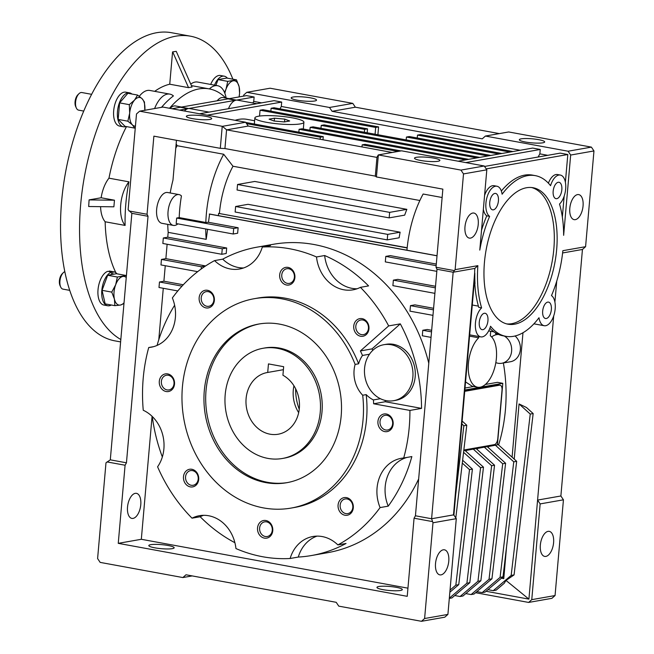 <?xml version="1.0" encoding="UTF-8"?>
<svg xmlns="http://www.w3.org/2000/svg" width="654" height="654" viewBox="0 0 654 654"><rect width="100%" height="100%" fill="white"/><g stroke="black" fill="none" stroke-linecap="round" stroke-linejoin="round"><path stroke-width="0.98" d="M225.197 394.664A55.95 47.497 80 0 1 263.031 348.28A55.95 47.497 80 0 1 320.256 412.094A55.95 47.497 80 0 1 282.43 458.479A55.95 47.497 80 0 1 225.197 394.664M267.707 372.453A31.327 26.601 -100 0 0 267.298 372.518A31.327 26.601 -100 0 0 246.108 398.499A31.327 26.601 -100 0 0 278.163 434.231A31.327 26.601 -100 0 0 299.344 408.26A31.327 26.601 -100 0 0 282.92 375.241L283.664 366.69L268.459 363.902L267.707 372.453L283.403 369.69M293.948 385.795A31.327 26.601 -100 0 0 293.278 390.193A31.327 26.601 -100 0 0 298.674 412.649M263.031 348.28L264.772 347.969A55.95 47.497 80 0 1 279.291 348.042A55.95 47.497 80 0 1 322.185 403.314A55.95 47.497 80 0 1 284.179 458.168L282.43 458.479M287.572 482.562A80.565 68.4 80 0 1 267.543 482.309A80.565 68.4 80 0 1 205.797 403.24A80.565 68.4 80 0 1 259.63 323.885M265.794 482.611A80.565 68.4 80 0 1 204.032 403.027A80.565 68.4 80 0 1 258.755 324.032A80.565 68.4 80 0 1 279.659 324.139A80.565 68.4 80 0 1 341.429 403.722A80.565 68.4 80 0 1 286.697 482.717A80.565 68.4 80 0 1 265.794 482.611M362.692 395.237A106.3 90.244 80 0 1 291.161 508.068A106.3 90.244 80 0 1 263.578 507.929A106.3 90.244 80 0 1 182.082 402.921A106.3 90.244 80 0 1 254.3 298.69A106.3 90.244 80 0 1 281.874 298.829A106.3 90.244 80 0 1 355.122 364.425A28.424 24.133 -100 0 0 362.692 395.237L366.191 394.624A106.3 90.244 -100 0 1 294.652 507.447L291.161 508.068M355.122 364.425L358.613 363.804A106.3 90.244 -100 0 0 285.373 298.216A106.3 90.244 -100 0 0 257.79 298.069L254.3 298.69M265.295 536.501A7.439 6.311 -100 0 0 267.224 536.509A7.439 6.311 -100 0 0 272.26 530.337A7.439 6.311 -100 0 0 266.579 521.867A7.439 6.311 -100 0 0 264.649 521.859A7.439 6.311 -100 0 0 259.622 528.023A7.439 6.311 -100 0 0 265.295 536.501M257.545 527.925A8.952 7.603 -100 0 0 264.38 538.128A8.952 7.603 -100 0 0 272.759 530.713A8.952 7.603 -100 0 0 265.925 520.519A8.952 7.603 -100 0 0 257.545 527.925M345.843 513.603A7.439 6.311 -100 0 0 347.773 513.611A7.439 6.311 -100 0 0 352.8 507.447A7.439 6.311 -100 0 0 347.119 498.969A7.439 6.311 -100 0 0 345.189 498.961A7.439 6.311 -100 0 0 340.162 505.125A7.439 6.311 -100 0 0 345.843 513.603M338.085 505.027A8.952 7.603 -100 0 0 344.92 515.229A8.952 7.603 -100 0 0 353.299 507.815A8.952 7.603 -100 0 0 346.465 497.62A8.952 7.603 -100 0 0 338.085 505.027M361.498 334.619A7.439 6.311 -100 0 0 363.428 334.627A7.439 6.311 -100 0 0 368.455 328.463A7.439 6.311 -100 0 0 362.782 319.986A7.439 6.311 -100 0 0 360.853 319.978A7.439 6.311 -100 0 0 355.825 326.142A7.439 6.311 -100 0 0 361.498 334.619M353.749 326.052A8.952 7.603 -100 0 0 360.583 336.246A8.952 7.603 -100 0 0 368.954 328.839A8.952 7.603 -100 0 0 362.12 318.637A8.952 7.603 -100 0 0 353.749 326.052M287.441 283.378A7.439 6.311 -100 0 0 289.37 283.386A7.439 6.311 -100 0 0 294.398 277.222A7.439 6.311 -100 0 0 288.725 268.745A7.439 6.311 -100 0 0 286.795 268.737A7.439 6.311 -100 0 0 281.768 274.909A7.439 6.311 -100 0 0 287.441 283.378M279.691 274.811A8.952 7.603 -100 0 0 286.526 285.005A8.952 7.603 -100 0 0 294.897 277.598A8.952 7.603 -100 0 0 288.062 267.396A8.952 7.603 -100 0 0 279.691 274.811M206.901 306.276A7.439 6.311 -100 0 0 208.83 306.285A7.439 6.311 -100 0 0 213.858 300.121A7.439 6.311 -100 0 0 208.176 291.643A7.439 6.311 -100 0 0 206.247 291.635A7.439 6.311 -100 0 0 201.219 297.799A7.439 6.311 -100 0 0 206.901 306.276M199.151 297.701A8.952 7.603 -100 0 0 205.985 307.903A8.952 7.603 -100 0 0 214.357 300.497A8.952 7.603 -100 0 0 207.522 290.294A8.952 7.603 -100 0 0 199.151 297.701M167.048 389.898A7.439 6.311 -100 0 0 168.985 389.907A7.439 6.311 -100 0 0 174.013 383.743A7.439 6.311 -100 0 0 168.331 375.265A7.439 6.311 -100 0 0 166.402 375.257A7.439 6.311 -100 0 0 161.375 381.421A7.439 6.311 -100 0 0 167.048 389.898M159.298 381.323A8.952 7.603 -100 0 0 166.132 391.525A8.952 7.603 -100 0 0 174.512 384.111A8.952 7.603 -100 0 0 167.677 373.916A8.952 7.603 -100 0 0 159.298 381.323M191.238 485.26A7.439 6.311 -100 0 0 193.167 485.268A7.439 6.311 -100 0 0 198.203 479.104A7.439 6.311 -100 0 0 192.521 470.627A7.439 6.311 -100 0 0 190.592 470.618A7.439 6.311 -100 0 0 185.564 476.782A7.439 6.311 -100 0 0 191.238 485.26M183.488 476.684A8.952 7.603 -100 0 0 190.322 486.887A8.952 7.603 -100 0 0 198.702 479.472A8.952 7.603 -100 0 0 191.867 469.278A8.952 7.603 -100 0 0 183.488 476.684M385.688 429.98A7.439 6.311 -100 0 0 387.618 429.989A7.439 6.311 -100 0 0 392.645 423.825A7.439 6.311 -100 0 0 386.972 415.347A7.439 6.311 -100 0 0 385.043 415.339A7.439 6.311 -100 0 0 380.015 421.503A7.439 6.311 -100 0 0 385.688 429.98M377.938 421.405A8.952 7.603 -100 0 0 384.773 431.607A8.952 7.603 -100 0 0 393.144 424.201A8.952 7.603 -100 0 0 386.31 413.998A8.952 7.603 -100 0 0 377.938 421.405M290.131 558.491A156.576 132.925 80 0 1 262.753 556.758A156.576 132.925 80 0 1 235.939 548.559A35.806 30.395 -100 0 0 208.675 515.753A35.806 30.395 -100 0 0 199.388 515.704A35.806 30.395 -100 0 0 192.031 518.181A156.576 132.925 80 0 1 157.589 466.793A35.806 30.395 -100 0 0 143.251 410.254A156.576 132.925 80 0 1 148.736 347.519A35.806 30.395 -100 0 0 151.172 347.209A35.806 30.395 -100 0 0 172.362 297.938A156.576 132.925 80 0 1 214.561 260.603A35.806 30.395 -100 0 0 239.56 269.007A35.806 30.395 -100 0 0 262.319 247.024A156.576 132.925 80 0 1 289.697 248.765A156.576 132.925 80 0 1 316.511 256.965L324.662 255.526A156.576 132.925 80 0 1 368.57 285.904L360.419 287.343A156.576 132.925 80 0 1 388.672 325.913L400.322 323.861A156.576 132.925 80 0 1 421.56 408.382L409.919 410.434A156.576 132.925 80 0 1 403.706 458.004L411.857 456.566A156.576 132.925 80 0 1 388.231 506.147L380.08 507.586A156.576 132.925 80 0 1 337.881 544.921L346.031 543.482A156.576 132.925 80 0 1 311.525 555.524A156.576 132.925 80 0 1 298.281 557.061L290.131 558.491A35.806 30.395 -100 0 1 312.89 536.517A35.806 30.395 -100 0 1 322.177 536.558A35.806 30.395 -100 0 1 337.881 544.921M311.525 555.524L327.597 552.695A156.576 132.925 -100 0 0 418.658 478.949M428.779 363.24A156.576 132.925 -100 0 0 313.92 244.498A156.576 132.925 -100 0 0 273.298 244.294L257.226 247.122A156.576 132.925 80 0 1 270.47 245.593L262.319 247.024M393.643 400.698L395.972 400.281A28.424 24.133 -100 0 0 415.282 372.412A28.424 24.133 -100 0 0 393.495 344.339A28.424 24.133 -100 0 0 386.122 344.306L383.792 344.715A28.424 24.133 -100 0 0 369.477 354.231A28.424 24.133 -100 0 0 380.407 398.711A28.424 24.133 -100 0 0 386.269 400.657A28.424 24.133 -100 0 0 393.643 400.698A28.424 24.133 -100 0 0 412.952 372.829A28.424 24.133 -100 0 0 391.166 344.748A28.424 24.133 -100 0 0 383.792 344.715M472.703 213.057A12.737 6.417 -79.6 0 1 473.905 213.057A12.737 6.417 -79.6 0 1 478.107 225.573A12.737 6.417 -79.6 0 1 470.512 238.105A12.737 6.417 -79.6 0 1 469.31 238.105A12.737 6.417 -79.6 0 1 465.117 225.581A12.737 6.417 -79.6 0 1 472.703 213.057M443.24 549.818A12.737 6.417 -79.6 0 1 444.442 549.81A12.737 6.417 -79.6 0 1 448.644 562.334A12.737 6.417 -79.6 0 1 441.049 574.866A12.737 6.417 -79.6 0 1 439.856 574.866A12.737 6.417 -79.6 0 1 435.654 562.342A12.737 6.417 -79.6 0 1 443.24 549.818M173.392 225.409L161.988 223.325A15.663 7.897 -79.6 0 1 156.813 207.915A15.663 7.897 -79.6 0 1 166.157 192.505A15.663 7.897 -79.6 0 1 167.637 192.505L179.041 194.598A15.663 7.897 100.4 0 0 177.561 194.598A15.663 7.897 100.4 0 0 168.225 210.008A15.663 7.897 100.4 0 0 173.392 225.409A15.663 7.897 100.4 0 0 174.871 225.409A15.663 7.897 100.4 0 0 177.888 223.872M176.662 218.052L176.179 223.554L233.216 234.009L233.691 228.508L176.662 218.052L179.204 217.602A85.036 42.862 100.4 0 1 181.444 195.93A15.663 7.897 100.4 0 0 179.041 194.598M135.247 493.345A12.737 6.417 -79.6 0 1 136.449 493.345A12.737 6.417 -79.6 0 1 140.651 505.869A12.737 6.417 -79.6 0 1 133.056 518.393A12.737 6.417 -79.6 0 1 131.855 518.401A12.737 6.417 -79.6 0 1 127.653 505.877A12.737 6.417 -79.6 0 1 135.247 493.345M154.867 547.831A12.737 2.027 -175 0 1 148.81 545.559A12.737 2.027 -175 0 1 155.366 544.365A12.737 2.027 -175 0 1 168.119 545.501A12.737 2.027 -175 0 1 174.177 547.774A12.737 2.027 -175 0 1 167.612 548.968A12.737 2.027 -175 0 1 154.867 547.831M383.007 589.663A12.737 2.027 -175 0 1 376.949 587.382A12.737 2.027 -175 0 1 383.514 586.188A12.737 2.027 -175 0 1 396.267 587.325A12.737 2.027 -175 0 1 402.324 589.606A12.737 2.027 -175 0 1 395.76 590.791A12.737 2.027 -175 0 1 383.007 589.663M192.415 118.627A12.737 2.027 -175 0 1 186.357 116.355A12.737 2.027 -175 0 1 192.922 115.161A12.737 2.027 -175 0 1 205.667 116.298A12.737 2.027 -175 0 1 211.724 118.578A12.737 2.027 -175 0 1 205.168 119.764A12.737 2.027 -175 0 1 192.415 118.627M420.563 160.459A12.737 2.027 -175 0 1 414.497 158.178A12.737 2.027 -175 0 1 421.062 156.993A12.737 2.027 -175 0 1 433.815 158.121A12.737 2.027 -175 0 1 439.872 160.402A12.737 2.027 -175 0 1 433.308 161.595A12.737 2.027 -175 0 1 420.563 160.459M575.332 219.646A12.737 6.417 100.4 0 0 582.927 207.122A12.737 6.417 100.4 0 0 578.725 194.598A12.737 6.417 100.4 0 0 577.523 194.598A12.737 6.417 100.4 0 0 569.936 207.13A12.737 6.417 100.4 0 0 574.13 219.646A12.737 6.417 100.4 0 0 575.332 219.646M477.87 265.655L455.127 269.661L463.506 173.915L460.939 170.089L378.306 154.916L401.548 150.821L484.246 165.985L486.813 169.811L479.783 250.098A81.685 41.169 -79.6 0 1 489.625 216.351A15.663 7.897 -79.6 0 1 486.682 198.514A15.663 7.897 -79.6 0 1 496.917 186.227A15.663 7.897 -79.6 0 1 502.109 194.213A81.685 41.169 -79.6 0 1 535.283 175.632A81.685 41.169 -79.6 0 1 550.554 185.687A15.663 7.897 -79.6 0 1 560.331 175.059A15.663 7.897 -79.6 0 1 565.751 187.33A15.663 7.897 -79.6 0 1 559.497 204.048A81.685 41.169 -79.6 0 1 563.642 235.334L570.664 155.047L593.963 150.943L585.583 246.689L562.857 250.686A81.685 41.169 -79.6 0 1 551.486 295.592A15.663 7.897 -79.6 0 1 554.731 312.015A15.663 7.897 -79.6 0 1 545.673 325.717A15.663 7.897 -79.6 0 1 544.193 325.717A15.663 7.897 -79.6 0 1 539.002 317.73A81.685 41.169 -79.6 0 1 513.529 336.311A81.685 41.169 -79.6 0 1 505.828 336.311A81.685 41.169 -79.6 0 1 490.557 326.256A15.663 7.897 -79.6 0 1 482.26 336.884A15.663 7.897 -79.6 0 1 480.78 336.884A15.663 7.897 -79.6 0 1 475.352 324.605A15.663 7.897 -79.6 0 1 481.614 307.895A81.685 41.169 -79.6 0 1 477.87 265.655L474.812 268.418A81.685 41.169 100.4 0 0 474.641 273.151L453.492 514.886L453.901 515.107L474.134 283.779L475.017 283.623A81.685 41.169 100.4 0 1 474.829 273.184L453.663 515.148M493.369 209.836A8.338 4.202 100.4 0 0 498.34 201.628A8.338 4.202 100.4 0 0 495.593 193.437A8.338 4.202 100.4 0 0 494.808 193.437A8.338 4.202 100.4 0 0 489.838 201.636A8.338 4.202 100.4 0 0 492.585 209.836A8.338 4.202 100.4 0 0 493.369 209.836M556.783 198.669A8.338 4.202 100.4 0 0 561.753 190.469A8.338 4.202 100.4 0 0 559.006 182.27A8.338 4.202 100.4 0 0 558.222 182.27A8.338 4.202 100.4 0 0 553.251 190.469A8.338 4.202 100.4 0 0 555.998 198.669A8.338 4.202 100.4 0 0 556.783 198.669M546.303 318.506A8.338 4.202 100.4 0 0 551.273 310.307A8.338 4.202 100.4 0 0 548.518 302.107A8.338 4.202 100.4 0 0 547.733 302.107A8.338 4.202 100.4 0 0 542.763 310.315A8.338 4.202 100.4 0 0 545.518 318.506A8.338 4.202 100.4 0 0 546.303 318.506M482.889 329.673A8.338 4.202 100.4 0 0 487.859 321.474A8.338 4.202 100.4 0 0 485.113 313.274A8.338 4.202 100.4 0 0 484.32 313.274A8.338 4.202 100.4 0 0 479.349 321.474A8.338 4.202 100.4 0 0 482.104 329.673A8.338 4.202 100.4 0 0 482.889 329.673M506.637 323.894A69.373 34.964 100.4 0 0 511.755 323.681A69.373 34.964 100.4 0 0 552.924 256.834A69.373 34.964 100.4 0 0 531.637 187.535M514.584 324.204A69.373 34.964 100.4 0 0 555.949 255.943A69.373 34.964 100.4 0 0 533.067 187.731A69.373 34.964 100.4 0 0 526.527 187.739A69.373 34.964 100.4 0 0 485.154 256A69.373 34.964 100.4 0 0 508.044 324.204A69.373 34.964 100.4 0 0 514.584 324.204M181.51 107.06L175.534 105.964A15.663 7.897 100.4 0 0 174.054 105.964A15.663 7.897 100.4 0 0 170.114 108.392M209.076 112.112L189.791 108.58A15.663 7.897 100.4 0 0 188.679 108.531L181.076 107.142L228.091 98.86L235.702 100.25A15.663 7.897 100.4 0 0 228.491 108.695M504.259 336.025A14.543 12.352 80 0 1 511.608 351.263A14.543 12.352 80 0 1 501.773 363.264L510.512 361.727A14.543 12.352 -100 0 0 520.159 351.084A14.543 12.352 -100 0 0 515.074 335.984M501.773 363.264A14.543 12.352 80 0 1 498.005 363.24A14.543 12.352 80 0 1 495.83 362.61M297.235 100.176A12.737 2.027 -175 0 1 291.177 97.896A12.737 2.027 -175 0 1 297.742 96.71A12.737 2.027 -175 0 1 310.487 97.838A12.737 2.027 -175 0 1 316.544 100.119A12.737 2.027 -175 0 1 309.988 101.313A12.737 2.027 -175 0 1 297.235 100.176M525.383 142A12.737 2.027 -175 0 1 519.317 139.727A12.737 2.027 -175 0 1 525.881 138.534A12.737 2.027 -175 0 1 538.634 139.67A12.737 2.027 -175 0 1 544.692 141.943A12.737 2.027 -175 0 1 538.128 143.136A12.737 2.027 -175 0 1 525.383 142M548.06 531.359A12.737 6.417 -79.6 0 1 549.262 531.359A12.737 6.417 -79.6 0 1 553.464 543.875A12.737 6.417 -79.6 0 1 545.869 556.407A12.737 6.417 -79.6 0 1 544.676 556.407A12.737 6.417 -79.6 0 1 540.474 543.891A12.737 6.417 -79.6 0 1 548.06 531.359M229.26 98.656L223.284 97.56A15.663 7.897 100.4 0 0 221.804 97.56A15.663 7.897 100.4 0 0 217.185 100.781M256.826 103.708L237.541 100.176A15.663 7.897 100.4 0 0 236.429 100.127L254.12 97.013L246.509 95.615L228.826 98.729L236.429 100.127M478.802 336.516L478.687 337.807A26.855 13.538 100.4 0 0 468.256 366.461A26.855 13.538 100.4 0 0 477.567 387.209A26.855 13.538 100.4 0 0 480.093 387.209A26.855 13.538 100.4 0 0 495.569 364.025A26.855 13.538 100.4 0 0 490.328 335.755L490.721 331.267M463.841 450.009L494.383 444.63A5.592 2.82 -79.6 0 0 497.784 438.613L502.019 390.193A5.592 2.82 -79.6 0 0 500.114 385.198A5.592 2.82 -79.6 0 0 499.582 385.198L464.724 391.337M464.757 390.994L498.634 385.026A5.592 2.82 -79.6 0 1 499.166 385.026L500.114 385.198M476.259 448.669L487.222 446.633L505.607 463.261L491.939 578.798L474.036 594.045L471.117 594.56L465.803 593.587M484.312 447.148L502.697 463.776L505.607 463.261M502.697 463.776L489.029 579.313L491.939 578.798M489.029 579.313L471.117 594.56M465.198 450.622L476.161 448.579L494.547 465.215L480.87 580.752L462.967 595.998L460.056 596.505L454.734 595.532M473.251 449.094L491.628 465.722L494.547 465.215M491.628 465.722L477.96 581.259L480.87 580.752M477.96 581.259L460.056 596.505M463.751 450.769L465.1 450.532L483.478 467.16L469.809 582.698L451.906 597.944L449.314 598.402M463.572 452.298L480.567 467.675L483.478 467.16M480.567 467.675L466.899 583.213L469.809 582.698M466.899 583.213L449.331 598.165M462.631 460.252L472.417 469.106L469.507 469.621L455.83 585.158L458.748 584.643L449.854 592.213M472.417 469.106L458.748 584.643M455.83 585.158L450.042 590.088M462.288 463.097L469.507 469.621M487.32 446.723L497.416 444.843L502.795 383.318L464.839 390.005M495.38 445.202L513.758 461.83L516.668 461.315L503 576.853L485.096 592.099L482.186 592.614L476.864 591.633M497.49 443.968L516.668 461.315M513.758 461.83L500.089 577.368L503 576.853M500.089 577.368L482.186 592.614M320.975 128.29L321.228 125.404L487.876 155.954M490.786 155.439L324.139 124.889L321.228 125.404M298.845 132.182L299.099 129.296L465.746 159.854M468.665 159.339L302.009 128.789L299.099 129.296M309.906 130.236L310.159 127.35L476.815 157.9M479.725 157.393L313.07 126.835L310.159 127.35M253.768 123.917A85.036 42.862 -79.6 0 1 254.365 123.72M488.186 447.5A155.309 131.855 -100 0 0 488.489 446.519M477.118 449.453A155.309 131.855 -100 0 0 477.428 448.464M466.057 451.399A155.309 131.855 -100 0 0 466.359 450.41M465.01 388.043L473.741 386.506M485.391 384.454L497.441 382.337L502.795 383.318M491.677 336.982A14.543 12.352 80 0 1 496.729 334.611A14.543 12.352 80 0 1 498.52 334.447M514.232 459.108L519.055 403.943L530.247 414.064L511.158 575.422L493.247 590.66L496.157 590.153L504.267 583.254L505.992 580.425L528.914 599.129L537.58 500.081L540.147 503.907L531.767 599.653L528.628 602.432L475.605 592.712M493.247 590.66L487.925 589.687M530.247 414.064L533.157 413.557L514.069 574.907L511.158 575.422M188.679 108.531L235.702 100.25M462.125 421.045L466.768 425.239L463.858 425.754L455.625 495.348M466.768 425.239L455.805 517.943M463.858 425.754L461.871 423.956M322.994 139.776L323.264 136.661L245.79 122.453M246.591 123.647L320.354 137.168L323.264 136.661M320.354 137.168L320.166 139.261M361.997 146.929L362.177 144.836L398.114 151.426M401.025 150.919L365.087 144.33L362.177 144.836M501.855 153.494L409.347 136.539L406.436 137.046L498.945 154.009M406.436 137.046L406.183 139.931M512.916 151.548L420.416 134.585L417.497 135.1L510.006 152.063M377.898 134.749L378.584 126.917L274.018 107.747L271.108 108.262L375.674 127.432L375.077 134.225M375.674 127.432L378.584 126.917M417.252 137.986L417.497 135.1M367.18 132.778L367.523 128.871L262.957 109.7L260.047 110.207L364.613 129.378L367.523 128.871M364.613 129.378L364.36 132.263M260.047 110.207L259.532 116.069M254.619 120.761L246.91 119.347A85.036 42.862 100.4 0 0 235.121 120.311M271.108 108.262L270.854 111.147M520.2 150.265L281.302 106.463L281.686 102.065L274.075 100.667L199.56 113.788M469.556 336.131L478.687 337.807M498.601 444.973A155.309 131.855 -100 0 0 503.367 362.986M496.059 334.75A155.309 131.855 -100 0 0 495.38 332.812M477.567 387.209L472.114 386.212L465.55 381.903M514.069 574.907L505.992 580.425M501.438 578.185L503.776 578.618L506.556 546.793M502.321 577.433L503.776 578.618M486.061 591.273L528.914 599.129M519.055 403.943L526.445 407.483L533.157 413.557M489.871 328.259A81.685 41.169 100.4 0 0 502.975 335.788L505.828 336.311M478.401 306.137L472.278 305.009M474.829 283.656A81.685 41.169 100.4 0 0 478.761 307.372L481.614 307.895M179.597 110.134L187.943 108.662L180.34 107.264L171.986 108.736M187.943 108.662A15.663 7.897 100.4 0 0 184.379 111.008M496.917 186.227L494.064 185.703A15.663 7.897 100.4 0 0 484.565 195.448M483.355 209.329A15.663 7.897 100.4 0 0 486.772 215.828A81.685 41.169 100.4 0 0 481.524 230.282M535.283 175.632L532.43 175.108A81.685 41.169 100.4 0 0 501.348 191.025M560.331 175.059L557.478 174.536A15.663 7.897 100.4 0 0 548.387 183.161M562.342 217.079L564.173 196.126M565.391 182.245L567.811 154.524L560.208 153.126L484.557 166.451M486.2 168.895L567.811 154.524M547.766 155.317L539.861 153.87L538.087 157.025M539.861 153.87L540.245 149.472L532.642 148.074L458.119 161.195M465.722 162.593L540.245 149.472M281.302 106.463L279.961 108.842M207.163 115.186L281.686 102.065M261.633 102.858L253.727 101.411L252.845 102.98M253.727 101.411L254.12 97.013M528.628 602.432L551.919 598.328L555.058 595.549L563.437 499.811L560.879 495.985L582.444 249.468L585.583 246.689M531.767 599.653L555.058 595.549M540.147 503.907L563.437 499.811M553.693 315.964L537.58 500.081L560.879 495.985M593.963 150.943L591.396 147.117L508.698 131.961L485.399 136.057L568.105 151.221L570.664 155.047M591.396 147.117L568.105 151.221M243.566 96.138L243.656 95.092L246.803 92.312L329.502 107.477L332.068 111.303L482.26 138.836L485.399 136.057M499.362 133.604L355.359 107.199L352.792 103.373L270.094 88.216L246.803 92.312M332.068 111.303L355.359 107.199M329.502 107.477L352.792 103.373M562.612 252.959L582.444 249.468M554.903 302.091L556.734 281.138M522.979 332.739L512.09 457.171M392.212 152.464L248.209 126.067L245.651 122.241L162.944 107.076L139.637 111.18L136.498 113.96L128.119 209.705L131.863 213.327L110.297 459.836L105.981 462.828L97.601 558.573L100.16 562.391L182.867 577.556L186.006 574.776L336.205 602.309L338.764 606.135L421.47 621.3L424.609 618.52L432.981 522.775L431.599 518.745L453.165 272.228L455.127 269.661M237.549 184.485L237.067 189.995L389.163 217.872L389.645 212.37L237.549 184.485L254.766 181.46L406.862 209.345A67.133 33.836 100.4 0 0 404.695 215.141L389.163 217.872M235.62 206.5L235.138 212.002L387.233 239.887L387.716 234.385L235.62 206.5L248.029 204.318L400.125 232.195A67.133 33.836 100.4 0 0 399.153 237.786L387.233 239.887M248.209 126.067L226.66 129.86L222.409 126.336L139.637 111.18M378.306 154.916L376.859 157.393L226.66 129.86M245.651 122.241L222.409 126.336M432.981 522.775L456.288 518.671L453.901 515.107M453.492 514.886L431.599 518.745L415.437 515.785L414.064 518.213L432.147 521.524M456.288 518.671L447.908 614.417L444.769 617.196L421.47 621.3M454.105 270.568L436.022 267.249L437.003 269.268L453.165 272.228L474.812 268.418M486.772 215.828L489.625 216.351M131.863 213.327L148.025 216.286L147.044 214.267L128.961 210.956M406.862 209.345L389.645 212.37M407.156 247.948L218.616 213.384L407.18 247.743M400.125 232.195L387.716 234.385M442.12 197.508L423.13 194.025A79.445 40.041 -79.6 0 0 406.943 250.212M107.003 461.92L125.086 465.231L126.451 462.803L110.297 459.836M192.202 575.912L182.867 577.556M447.908 614.417L424.609 618.52M460.939 170.089L484.246 165.985M463.506 173.915L486.813 169.811M376.966 157.303L375.314 176.122L224.935 148.548L226.578 129.729M224.935 148.548L220.3 148.335L222.229 126.32M378.355 154.949L376.426 176.956L375.314 176.122M419.868 200.5L232.979 166.239L223.684 154.246L177.103 145.711L176.155 143.757M177.103 145.711A85.036 42.862 100.4 0 0 175.762 148.245M197.663 271.663L160.966 264.935L161.448 259.434L165.871 258.649L167.13 244.261M201.179 269.023L201.375 266.75L161.448 259.434M221.78 254.283L222.262 248.773L226.685 247.997L226.21 253.499L221.78 254.283L162.846 243.476L163.328 237.974L167.751 237.189L168.176 232.366L206.198 239.339L207.62 229.317M222.262 248.773L163.328 237.974M220.3 148.335L153.878 136.155L147.044 214.267M148.025 216.286L126.451 462.803M177.814 290.948L158.996 287.498L159.478 281.997L182.025 286.125M218.411 215.648L218.616 213.384M219.433 213.327A67.133 33.836 -79.6 0 1 232.979 166.239M179.204 217.602L205.822 222.483L208.463 222.295L209.607 214.03L437.027 255.73M223.684 154.246A85.036 42.862 100.4 0 0 205.822 222.483M170.187 192.971A85.036 42.862 -79.6 0 1 172.975 180.112L176.457 140.299M125.086 465.231L118.251 543.343L407.229 596.325L414.064 518.213M415.437 515.785L437.003 269.268M436.022 267.249L442.856 189.137L376.426 176.956M436.161 265.63L385.786 256.393L385.312 261.894L436.823 271.345M435.376 287.85L393.373 280.149L392.891 285.651L434.894 293.352M433.455 309.857L410.459 305.647L409.976 311.149L432.973 315.359M431.043 337.374L422.312 335.772L422.786 330.27L431.526 331.872M118.251 543.343L141.321 539.288L152.08 416.312M407.949 588.167L141.321 539.288M183.292 284.768L163.901 281.212L165.258 265.72M159.478 281.997L163.901 281.212M205.511 266.023L201.375 266.75M205.634 265.941L165.871 258.649M226.685 247.997L167.751 237.189M167.743 224.379A85.036 42.862 100.4 0 0 168.176 232.366M158.783 339.745L163.279 288.283M205.732 228.974A85.036 42.862 100.4 0 0 206.198 239.339M233.691 228.508L238.121 227.731L237.639 233.233L233.216 234.009M238.121 227.731L208.463 222.295M209.28 214.054L437.027 255.812M436.3 264.061L390.217 255.616L385.786 256.393M435.515 286.28L397.796 279.364L393.373 280.149M433.594 308.296L414.881 304.862L410.459 305.647M431.665 330.303L427.217 329.485L422.786 330.27M407.025 457.416A35.806 30.395 -100 0 0 388.231 506.147M317.018 536.125A35.806 30.395 -100 0 0 298.281 557.061M234.892 542.706A156.576 132.925 80 0 1 200.181 516.742L192.031 518.181M203.525 515.319A35.806 30.395 -100 0 0 200.181 516.742M162.339 456.942A156.576 132.925 80 0 1 152.251 416.475M157.074 345.426A156.576 132.925 80 0 1 174.626 305.246M214.561 260.603L222.72 259.164A156.576 132.925 80 0 1 257.226 247.122M222.72 259.164A35.806 30.395 -100 0 0 243.574 267.96M324.662 255.526A35.806 30.395 -100 0 0 357.076 288.774M385.214 400.436A114.197 96.956 80 0 1 385.28 401.728L421.56 408.382M400.322 323.861L372.036 348.884L360.395 350.936A114.197 96.956 80 0 1 362.488 355.457L369.477 354.231M372.755 350.381A114.197 96.956 -100 0 0 372.036 348.884M380.407 398.711L373.418 399.937A114.197 96.956 80 0 1 373.63 403.78L385.28 401.728M373.63 403.78L409.919 410.434M403.706 458.004A35.806 30.395 -100 0 0 401.27 458.315A35.806 30.395 -100 0 0 380.08 507.586M148.736 347.519L153.567 346.669M316.511 256.965A35.806 30.395 -100 0 0 353.062 289.82A35.806 30.395 -100 0 0 360.419 287.343M388.672 325.913L360.395 350.936M358.613 363.804A28.424 24.133 80 0 1 362.488 355.457M373.418 399.937A28.424 24.133 80 0 1 366.191 394.624M292.207 117.81A24.615 3.908 5 0 0 267.56 115.619A24.615 3.908 5 0 0 254.872 117.924A24.615 3.908 5 0 0 266.579 122.323A24.615 3.908 5 0 0 291.226 124.513A24.615 3.908 5 0 0 303.914 122.216A24.615 3.908 5 0 0 292.207 117.81M284.768 119.118L274.476 118.202L269.096 119.151L274.01 121.015L284.31 121.938L289.689 120.99L284.768 119.118L284.531 121.897M274.23 121.031L274.476 118.202M120.818 339.508A156.649 78.946 -79.6 0 1 80.655 204.62A156.649 78.946 -79.6 0 1 190.428 36.183L171.413 32.7A156.649 78.946 100.4 0 0 61.64 201.138A156.649 78.946 100.4 0 0 114.916 340.865L120.614 341.911M190.428 36.183A156.649 78.946 -79.6 0 1 232.881 79.175M128.928 181.837A108.204 54.535 100.4 0 0 125.83 203.844A108.204 54.535 100.4 0 0 125.118 225.426A26.299 13.252 -79.6 0 1 128.928 181.837L108.965 178.174A26.299 13.252 100.4 0 0 101.141 197.761L114.466 200.206L113.886 206.811L88.682 206.517L89.091 199.887L88.682 206.517M169.509 108.286A108.204 54.535 -79.6 0 1 209.255 88.895A108.204 54.535 -79.6 0 1 225.777 98.018M192.055 87.039A108.204 54.535 100.4 0 0 188.556 87.661L172.73 51.944L176.228 51.331L192.055 87.039M176.228 51.331L172.566 51.911L169.738 84.211L188.556 87.661M169.738 84.211A108.204 54.535 100.4 0 0 154.696 91.339M154.606 108.548A26.299 13.252 -79.6 0 1 169.844 94.119A26.299 13.252 -79.6 0 1 173.416 95.917A108.204 54.535 100.4 0 0 161.53 107.33M126.467 126.598A108.204 54.535 100.4 0 0 108.965 178.174M209.37 88.919A26.299 13.252 -79.6 0 1 217.594 85.707A26.299 13.252 -79.6 0 1 226.145 98.084M169.844 94.119L149.88 90.456A26.299 13.252 100.4 0 0 139.302 96.31M89.263 199.92L114.466 200.206M101.141 197.761L89.091 199.887M125.118 225.426L105.155 221.771A108.204 54.535 100.4 0 0 115.872 272.718M100.577 206.656A26.299 13.252 100.4 0 0 105.155 221.771M217.594 85.707L197.631 82.052A26.299 13.252 100.4 0 0 190.755 84.104M131.879 94.021A17.233 8.682 100.4 0 0 129.566 92.86L125.764 92.165A17.233 8.682 100.4 0 0 114.115 107.55A17.233 8.682 100.4 0 0 119.543 126.067L123.353 126.762A17.233 8.682 100.4 0 0 125.928 126.5M129.566 92.86A17.233 8.682 100.4 0 0 117.916 108.245A17.233 8.682 100.4 0 0 123.353 126.762M91.617 94.323L81.856 92.533A8.952 4.513 100.4 0 0 78.962 93.71L77.867 94.789A7.407 3.736 100.4 0 0 75.071 101.779A7.407 3.736 100.4 0 0 75.7 106.618L76.338 108.016A8.952 4.513 100.4 0 0 78.627 110.142L83.728 111.082M78.962 93.71A8.952 4.513 100.4 0 0 75.578 102.163A8.952 4.513 100.4 0 0 76.338 108.016M134.708 128.11L125.012 126.328L118.161 119.404L119.608 102.882L127.898 93.293L137.593 95.067L134.552 100.07L129.304 104.665L129.688 113.126L127.857 121.186L132.386 124.849L134.708 128.11L135.296 127.677M119.608 102.882L129.304 104.665M144.828 110.461L144.444 101.999L142.122 98.738L137.593 95.067M118.161 119.404L127.857 121.186M135.435 126.157A14.543 7.333 -79.6 0 1 132.386 124.849A14.543 7.333 -79.6 0 1 129.688 113.126A14.543 7.333 -79.6 0 1 134.552 100.07A14.543 7.333 -79.6 0 1 142.122 98.738A14.543 7.333 100.4 0 1 144.845 110.264M111.45 274.59L111.572 272.023L107.771 271.328A17.233 8.682 100.4 0 0 98.116 288.774A17.233 8.682 100.4 0 0 103.888 305.05L107.689 305.745A17.233 8.682 100.4 0 0 111.303 304.993M117.017 273.83A17.233 8.682 100.4 0 0 113.902 271.843L110.101 271.148A17.233 8.682 100.4 0 0 109.177 271.075L109.112 271.573M111.572 272.023A17.233 8.682 100.4 0 0 101.918 289.469A17.233 8.682 100.4 0 0 107.689 305.745M113.902 271.843A17.233 8.682 100.4 0 0 112.978 271.778L109.177 271.075M112.643 274.386L112.978 271.778M227.379 78.169A17.233 8.682 100.4 0 0 224.273 76.191L220.472 75.488A17.233 8.682 100.4 0 0 210.686 84.44M224.273 76.191A17.233 8.682 100.4 0 0 214.487 85.143M64.828 271.663A8.952 4.513 100.4 0 0 63.299 272.693L62.212 273.773A7.407 3.736 100.4 0 0 60.037 285.602L60.683 287A8.952 4.513 100.4 0 0 62.964 289.125L69.741 290.368M63.299 272.693A8.952 4.513 100.4 0 0 60.683 287M114.867 305.647L105.171 303.873L102.057 290.335L111.752 292.109L114.417 299.082L114.867 305.647L120.344 305.083L123.966 303.579M102.057 290.335L107.681 275.26L117.377 277.034L115.668 284.776L111.752 292.109M107.681 275.26L116.42 273.715L126.116 275.498L117.377 277.034M126.377 276.021L126.116 275.498M124.031 302.794A14.543 7.333 -79.6 0 1 120.344 305.083A14.543 7.333 -79.6 0 1 114.417 299.082A14.543 7.333 -79.6 0 1 115.668 284.776A14.543 7.333 100.4 0 1 122.846 276.47A14.543 7.333 -79.6 0 1 126.247 277.509M224.853 93.269A14.543 7.333 -79.6 0 1 226.031 89.116A14.543 7.333 -79.6 0 1 233.216 80.81A14.543 7.333 -79.6 0 1 239.143 86.81A14.543 7.333 -79.6 0 1 239.078 96.923L239.601 93.375L239.143 86.81L236.478 79.837L227.739 81.374L226.031 89.116L224.535 92.467M215.885 85.396L218.044 79.6L226.783 78.063L236.478 79.837M218.044 79.6L227.739 81.374M295.649 388.803A46.998 39.894 -100 0 0 299.246 409.249M498.634 385.026L499.582 385.198M498.266 334.341L496.729 334.611M493.966 331.864L488.669 330.891M480.78 336.884L469.67 334.848M544.193 325.717L533.901 323.828M254.332 124.023L254.872 117.924M303.317 129.026L303.914 122.216M191.426 85.625L209.255 88.895"/></g></svg>
